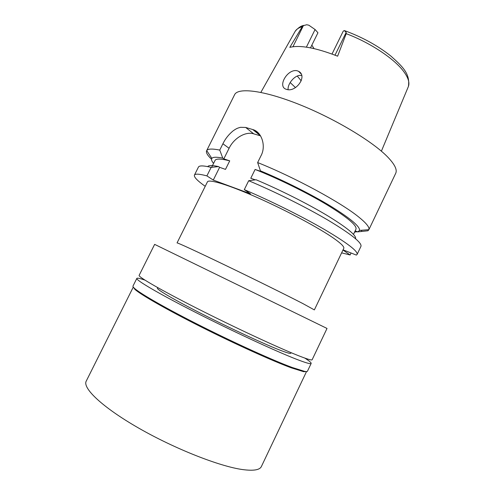 <?xml version="1.0" encoding="UTF-8"?>
<svg xmlns="http://www.w3.org/2000/svg" width="495" height="495" viewBox="0 0 495 495"><rect width="100%" height="100%" fill="white"/><g stroke="black" fill="none" stroke-linecap="round" stroke-linejoin="round"><path stroke-width="0.74" d="M381.385 151.179L408.22 86.916C409.965 82.95 408.35 77.672 403.375 71.076C393.884 58.453 369.895 42.545 346.215 33.672L346.184 32.367L344.248 30.523L343.183 31.265L332.021 54.029M310.507 47.848L317.945 32.769L315.08 29.527L308.831 25.195L306.696 24.75L303.385 25.647L302.253 26.711C298.621 27.72 296.196 29.378 294.971 31.68L260.853 92.392M314.047 48.597L311.838 45.144M346.215 33.672L337.621 56.189C315.903 47.761 299.97 44.822 289.81 47.372L302.253 26.711M286.84 89.477C296.103 92.404 307.946 75.89 298.497 71.261L296.932 70.711C287.607 68.824 277.584 85.876 285.64 89.069L286.84 89.477M297.272 76.038L301.232 80.852M295.49 87.615L290.169 82.535M288.115 89.663C287.323 83.884 295.373 73.941 301.678 75.531M297.353 355.243C306.881 359.03 311.813 360.533 312.141 359.741L327.016 328.445L313.335 321.762L154.638 244.369L139.132 275.362C137.95 276.761 160.516 289.878 197.27 308.496C233.943 327.09 277.157 347.205 297.353 355.243M302.909 303.596L314.362 309.901L343.771 248.354C344.471 246.894 341.247 243.627 334.1 238.553C319.454 228.195 286.797 210.653 257.74 197.753C228.634 184.814 208.636 178.825 207.436 181.863L177.043 242.927C177 242.389 195.841 251.045 224.749 264.967C253.601 278.858 287.069 295.41 302.909 303.596M205.215 186.318C197.4 180.768 193.805 177.031 194.424 175.112C195.141 173.627 199.299 173.881 206.898 175.886L213.283 180.069L250.532 193.854L244.295 189.641C270.332 200.692 302.123 216.513 324.516 229.525C347.261 242.989 358.12 251.299 357.093 254.455L356.381 255.092L343.06 249.845M342.967 250.037L350.12 254.975L341.624 252.852M368.466 229.699L367.958 230.775L357.811 231.87L355.144 230.893M357.093 254.455L360.948 246.355C362.13 242.872 351.413 234.296 328.798 220.628C306.516 207.442 274.774 191.608 248.694 180.718L256.063 179.753C279.576 189.641 307.414 203.643 326.997 215.381C346.89 227.552 356.425 235.335 355.602 238.745M244.295 189.641L248.694 180.718M255.284 179.852L250.767 178.268L255.111 169.451L261.478 171.61L260.444 170.849C283.777 180.52 311.299 194.374 330.753 206.205C350.516 218.493 360.113 226.568 359.543 230.422L357.811 231.87M213.283 180.069L219.619 167.322L225.485 169.389L229.723 160.85L223.827 158.852L229.08 148.283C233.949 138.117 245.514 131.206 253.712 133.836L260.549 135.865M219.619 167.322L218.542 166.592L211.136 167.384L206.898 175.886M211.136 167.384C203.464 165.534 199.231 165.441 198.433 167.093L194.424 175.112M350.12 254.975L351.06 252.995M354.68 231.87L358.813 231.778M361.319 231.474L361.913 230.231M368.794 229.872L395.703 173.33C397.423 169.785 394.694 164.291 387.523 156.853C372.401 141.279 334.434 118.472 298.999 104.389C263.507 90.239 237.878 87.299 234.581 94.743L206.706 150.567C207.857 148.754 212.207 148.593 219.755 150.078L222.905 143.76C225.281 138.798 228.696 134.492 233.151 130.822C236.746 128.316 237.47 128.18 240.471 127.314L245.681 127.45L253.384 129.733C261.966 132.487 266.254 146.433 260.908 155.931L257.641 162.558C294.581 177.303 341.173 202.622 358.757 217.045C366.325 223.152 369.697 227.36 368.88 229.668L367.958 230.775M257.641 162.558L260.444 170.849M353.486 234.37L355.973 229.16C357.149 225.497 347.366 217.305 326.626 204.583C306.294 192.406 277.745 178.379 255.111 169.451M211.526 159.229C207.473 155.381 205.827 152.553 206.594 150.758M223.827 158.852L222.769 158.103L219.755 150.078M229.723 160.85C220.888 158.647 215.999 158.511 215.047 160.429L211.613 167.335M213.574 163.387C211.656 161.123 211.087 159.458 211.86 158.388C212.937 156.977 216.575 156.884 222.769 158.103M355.064 232.161L354.544 232.149M218.542 166.592C212.194 165.194 208.587 165.206 207.727 166.617M136.837 278.394L132.976 286.104C132.765 286.525 133.316 287.317 134.64 288.48C140.691 293.894 166.988 308.942 201.644 326.36C236.263 343.759 273.543 360.601 292.211 367.482L304.574 371.361C306.306 371.683 307.271 371.634 307.463 371.213L311.169 363.423C310.798 364.301 305.805 362.872 296.189 359.141C275.783 351.215 232.18 331.019 195.228 312.209C158.196 293.374 135.556 279.978 136.837 278.394C137.257 277.806 139.961 278.382 144.948 280.121M306.51 371.572L303.639 371.689L291.338 367.853C272.776 361.041 235.787 344.347 201.453 327.077C167.081 309.802 140.982 294.834 134.956 289.42L133.279 287.081L86.241 381.101C82.288 388.012 102.211 407.181 138.52 428.008C174.741 448.835 219.885 466.538 242.773 469.594C253.582 471.011 259.782 469.99 261.385 466.525L306.516 371.572M304.815 358.089C309.251 360.948 311.374 362.724 311.169 363.423M157.651 287.589L157.391 288.115C156.47 289.365 173.881 299.63 201.626 313.75C229.309 327.857 262.189 343.134 278.407 349.538C286.376 352.675 290.522 353.9 290.85 353.207L291.103 352.681M315.08 29.527L306.374 47.149M292.941 46.734L303.385 25.647M260.488 135.766L252.66 129.486M245.681 127.45L253.712 133.836M229.08 148.283L222.905 143.76M346.184 32.367L335.016 55.162M295.255 31.191C298.238 27.726 301.096 25.796 303.85 25.4M301.047 73.823L298.497 71.261M359.543 230.422L368.88 229.668M260.036 135.079L253.384 129.733M211.86 158.388L206.706 150.567M344.928 30.764C362.501 37.255 377.821 45.689 390.877 56.059C402.225 66.336 410.324 73.439 408.425 86.415M134.956 289.42L134.64 288.48M303.639 371.689L304.574 371.361"/></g></svg>
